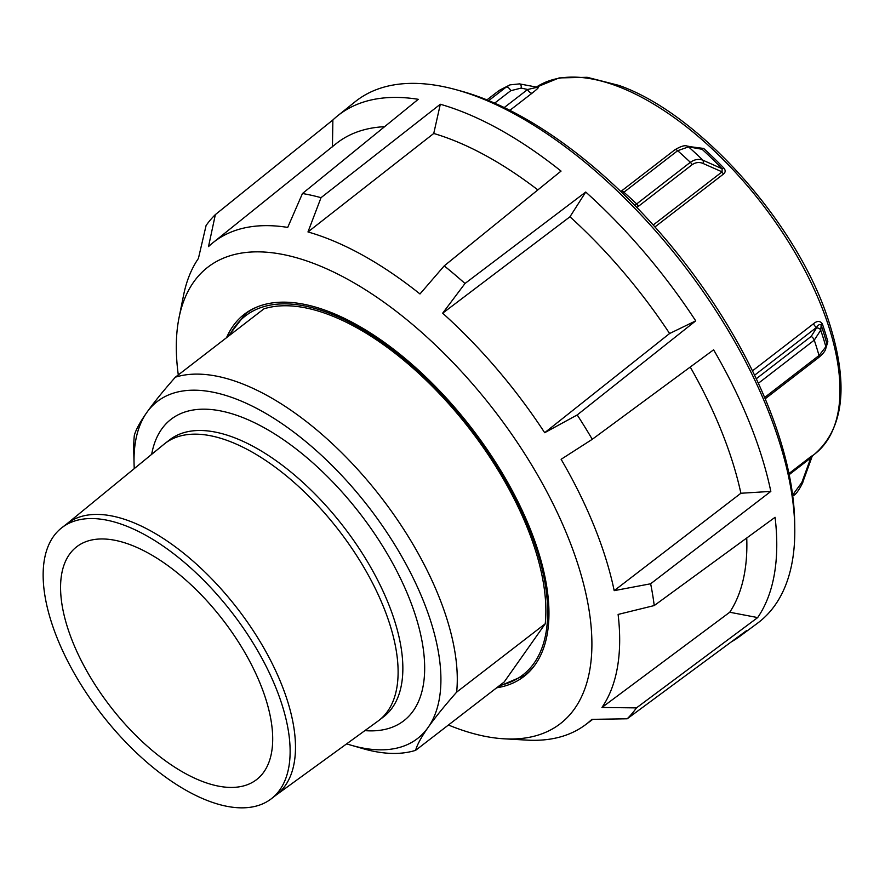 <?xml version="1.0" encoding="UTF-8"?>
<svg xmlns="http://www.w3.org/2000/svg" width="885" height="885" viewBox="0 0 885 885"><rect width="100%" height="100%" fill="white"/><g stroke="black" fill="none" stroke-linecap="round" stroke-linejoin="round"><path stroke-width="1.33" d="M496.684 687.789A228.795 110.393 -127.7 0 0 523.854 676.538A228.795 110.393 -127.7 0 0 529.849 528.057A228.795 110.393 -127.7 0 0 390.097 346.588A228.795 110.393 -127.7 0 0 244.304 314.275A228.795 110.393 -127.7 0 0 226.527 337.705M178.294 374.93A288.355 139.133 52.3 0 1 179.058 317.571A288.355 139.133 52.3 0 1 197.598 276.972A288.355 139.133 52.3 0 1 381.059 300.159A288.355 139.133 52.3 0 1 567.805 536.564A288.355 139.133 52.3 0 1 504.118 738.809A288.355 139.133 52.3 0 1 448.441 725.014M504.118 738.809L526.995 740.114A304.617 146.987 -127.7 0 0 585.151 724.992A304.617 146.987 -127.7 0 0 591.855 719.361L627.2 718.786A325.923 157.264 52.3 0 0 636.459 707.889L601.955 707.469A304.617 146.987 -127.7 0 0 618.106 614.433L654.225 605.561A325.923 157.264 52.3 0 0 650.641 583.779L614.19 590.649A304.617 146.987 -127.7 0 0 594.278 526.453A304.617 146.987 -127.7 0 0 561.123 459.293L592.264 439.303A325.923 157.264 52.3 0 0 577.208 414.943L695.721 320.868A328.899 158.703 -127.7 0 0 585.737 192.034L464.99 283.499L442.666 313.202L569.962 216.781L585.737 192.034M614.19 590.649L740.889 493.255A307.77 148.503 -127.7 0 0 721.209 430.497A307.77 148.503 -127.7 0 0 690.245 367.032M740.889 493.255L770.824 491.407A328.899 158.703 -127.7 0 0 749.341 422.2A328.899 158.703 -127.7 0 0 713.609 349.807L592.264 439.303M770.824 491.407L650.641 583.779M601.955 707.469L729.738 612.243L757.671 617.586A328.899 158.703 -127.7 0 0 775.083 517.294L654.225 605.561M757.671 617.586L636.459 707.889M731.475 641.758A328.899 158.703 -127.7 0 0 739.495 636.558A328.899 158.703 -127.7 0 0 746.674 630.529L627.2 718.786M179.058 317.571L183.593 295.114A304.617 146.987 -127.7 0 1 198.406 258.475L206.094 225.498A325.923 157.264 52.3 0 1 215.354 214.601L208.517 246.583A304.617 146.987 -127.7 0 1 212.975 242.689A304.617 146.987 -127.7 0 1 287.713 227.412L302.46 193.516L418.251 99.308A328.899 158.703 -127.7 0 0 337.639 115.813L355.084 101.786A329.353 158.913 52.3 0 1 456.417 89.794A329.353 158.913 52.3 0 1 767.339 408.593A329.353 158.913 52.3 0 1 794.774 528.256A329.353 158.913 52.3 0 1 757.483 623.239L739.495 636.558M794.774 528.256L794.697 522.659A324.021 156.346 -127.7 0 0 767.704 404.932A324.021 156.346 -127.7 0 0 461.815 91.288L456.417 89.794M337.639 115.813A328.899 158.703 -127.7 0 0 332.871 119.973L215.354 214.601M302.46 193.516A325.923 157.264 52.3 0 1 321.023 197.676L307.98 231.947L433.75 133.469L440.31 104.253L321.023 197.676M307.98 231.947A304.617 146.987 -127.7 0 1 419.977 293.964L444.215 265.876L561.046 171.093A328.899 158.703 -127.7 0 0 440.31 104.253M444.215 265.876A325.923 157.264 52.3 0 1 464.99 283.499M332.871 119.973L332.439 146.833M695.721 320.868L669.613 333.512L544.684 432.71L577.208 414.943M384.588 126.699A307.77 148.503 -127.7 0 0 335.968 143.801L212.975 242.689M729.738 612.243A307.77 148.503 -127.7 0 0 746.741 538.003M537.848 189.91A307.77 148.503 -127.7 0 0 433.75 133.469M544.684 432.71A304.617 146.987 -127.7 0 0 442.666 313.202M669.613 333.512A307.77 148.503 -127.7 0 0 569.962 216.781M61.994 527.593L67.36 523.455A171.281 82.648 52.3 0 1 221.294 589.133A171.281 82.648 52.3 0 1 276.64 794.653L271.275 798.801A171.281 82.648 52.3 0 1 117.34 733.123A171.281 82.648 52.3 0 1 61.994 527.593A171.281 82.648 52.3 0 1 215.929 593.271A171.281 82.648 52.3 0 1 271.275 798.801M276.186 795.018L377.906 721.164A174.976 84.429 -127.7 0 0 378.857 720.456A174.976 84.429 -127.7 0 0 322.306 510.49A174.976 84.429 -127.7 0 0 165.052 443.396A174.976 84.429 -127.7 0 0 164.123 444.137L66.906 523.809M124.298 723.255A147.109 70.977 52.3 0 1 76.763 546.731A147.109 70.977 52.3 0 1 208.971 603.139A147.109 70.977 52.3 0 1 256.506 779.663A147.109 70.977 52.3 0 1 124.298 723.255M134.332 435.387A224.536 108.335 -127.7 0 0 133.757 451.87L134.066 463.873A212.92 102.737 52.3 0 1 146.788 412.51C139.985 422.2 135.836 429.822 134.332 435.387M134.266 468.596A212.92 102.737 52.3 0 1 134.066 463.873M415.618 750.336C417.123 744.772 421.282 737.139 428.086 727.448A212.92 102.737 52.3 0 1 351.19 745.236L362.717 748.577A224.536 108.335 -127.7 0 0 415.618 750.336L504.207 681.97L545.237 623.781A224.536 108.335 -127.7 0 0 448.695 403.737A224.536 108.335 -127.7 0 0 263.94 308.832L175.352 377.187C163.238 390.949 153.713 402.719 146.788 412.51A212.92 102.737 52.3 0 1 348.712 483.055A212.92 102.737 52.3 0 1 428.086 727.448C435.011 717.669 444.524 705.898 456.649 692.136A224.536 108.335 -127.7 0 0 360.106 472.103A224.536 108.335 -127.7 0 0 175.352 377.187M351.19 745.236A212.92 102.737 52.3 0 1 346.666 743.842M545.237 623.781L456.649 692.136M754.573 375.218L816.578 327.373C818.492 324.529 820.03 323.844 821.18 325.304A231.25 111.576 52.3 0 1 824.145 334.364A231.25 111.576 52.3 0 1 826.745 343.28L825.86 346.776L819.012 355.516A3.872 1.87 52.3 0 1 818.968 357.208A3.872 1.87 52.3 0 1 818.725 357.485L818.725 357.485A3.872 1.87 52.3 0 1 818.393 357.651M758.368 383.282L814.255 340.161L820.716 330.171A3.872 2.909 -174.5 0 0 816.523 327.959L816.578 327.373A3.872 1.87 52.3 0 1 814.786 325.846A3.872 1.87 52.3 0 1 813.536 323.733L752.471 370.859M698.896 148.127L702.082 149.277A231.25 111.576 52.3 0 1 722.105 168.736L722.083 171.856A3.872 1.87 -127.7 0 0 722.702 172.973A3.872 1.87 -127.7 0 0 723.532 174.013C725.667 172.199 725.689 170.141 723.62 167.829A230.343 111.145 -127.7 0 0 703.663 148.448L692.125 146.943M812.74 455.443L811.058 456.494A3.872 1.87 -127.7 0 0 810.748 457.102A3.872 1.87 -127.7 0 0 810.748 457.999L811.578 457.479M509.893 110.304L532.195 93.091A3.872 1.87 52.3 0 1 529.816 92.305A3.872 1.87 52.3 0 1 527.648 89.485L504.273 107.528M532.195 93.091C537.56 88.854 539.507 86.83 538.025 87.007A3.872 3.374 -116.3 0 1 537.571 87.294L519.539 83.898A3.872 2.445 102 0 1 519.539 83.898A3.872 2.445 102 0 1 521.143 88.091L527.648 89.485L535.79 87.604M765.182 398.803L818.725 357.485C823.216 353.69 825.594 350.604 825.849 348.225A3.872 3.374 14.2 0 0 825.86 346.776A235.941 113.844 -127.7 0 0 823.437 338.535A235.941 113.844 -127.7 0 0 820.716 330.171L821.18 325.304A3.872 1.936 161 0 1 822.298 323.777C820.052 320.713 817.132 320.702 813.536 323.733M825.705 348.734L827.851 341.687A230.343 111.145 -127.7 0 0 825.262 332.804A230.343 111.145 -127.7 0 0 822.298 323.777M802.75 482.236A3.872 0.73 -159.4 0 1 802.75 482.281L812.021 456.737M622.642 193.218L677.656 150.704L688.53 146.877L702.082 149.277A3.872 1.173 132.3 0 0 703.663 148.448M636.912 207.488L692.07 164.743C695.654 162.309 699.305 161.878 703.033 163.459A3.872 2.412 112.6 0 0 702.911 160.207L722.105 168.736A3.872 0.763 136 0 0 723.62 167.829M825.816 348.358A3.872 3.374 14.2 0 0 825.849 348.225L826.745 343.28A3.872 2.201 164.7 0 1 827.851 341.687M794.066 493.896A3.872 1.87 -127.7 0 1 794.044 494.903A3.872 1.87 -127.7 0 1 793.679 495.467L793.602 495.523A3.872 1.87 -127.7 0 0 793.679 495.467C797.673 493.62 803.989 480.422 802.739 482.281A3.872 0.73 -159.4 0 1 801.865 482.425L792.617 495.014M634.844 205.353L690.344 162.309A250.665 120.946 52.3 0 0 677.656 150.704A3.872 1.87 -127.7 0 0 675.189 149.665A3.872 1.87 -127.7 0 0 674.801 149.842C680.72 146.302 684.813 145.04 687.07 146.069A3.872 3.064 -80.3 0 0 687.07 146.058A3.872 3.064 -80.3 0 1 688.53 146.877A245.233 118.324 -127.7 0 1 702.911 160.207C698.807 158.658 694.625 159.355 690.344 162.309A3.872 1.87 52.3 0 1 691.34 163.459A3.872 1.87 52.3 0 1 692.07 164.743M699.15 148.171L687.081 146.058A3.872 3.064 -80.3 0 0 686.904 146.036M519.418 83.876A3.872 2.445 102 0 1 519.528 83.887L509.992 84.871L506.187 87.095A3.872 1.87 52.3 0 1 508.565 87.858A3.872 1.87 52.3 0 1 510.756 90.701L521.143 88.091M499.948 89.982L509.992 84.871M488.708 100.591L506.187 87.095A250.665 120.946 52.3 0 0 498.332 91.089A3.872 1.87 -127.7 0 0 498.255 91.144L486.949 99.872L498.255 91.144A3.872 1.87 -127.7 0 0 498.178 91.221M498.1 686.683L524.683 675.399A228.407 110.205 -127.7 0 0 534.96 664.956M229.602 335.327A226.859 109.463 52.3 0 1 449.359 402.786A226.859 109.463 52.3 0 1 499.748 685.41M258.309 306.464A228.407 110.205 -127.7 0 0 245.61 313.755L249.614 310.657M165.052 443.396L169.798 439.734A174.976 84.429 52.3 0 1 327.052 506.828A174.976 84.429 52.3 0 1 383.603 716.795L378.857 720.456M364.874 730.623A190.463 91.896 -127.7 0 0 424.059 655.619A190.463 91.896 -127.7 0 0 342.252 492.226A190.463 91.896 -127.7 0 0 151.667 454.348M638.273 206.26A3.872 1.87 52.3 0 0 637.543 204.977A3.872 1.87 52.3 0 0 636.558 203.827A250.665 120.946 -127.7 0 0 623.87 192.211A3.872 1.87 -127.7 0 0 621.403 191.171A3.872 1.87 -127.7 0 0 621.016 191.348A3.872 1.87 -127.7 0 0 620.96 191.381M816.523 327.959L811.18 336.411A3.872 1.87 -127.7 0 1 813.005 337.993A3.872 1.87 -127.7 0 1 814.255 340.161A241.373 116.466 52.3 0 1 819.012 355.516L764.618 397.476M654.966 226.925L723.532 174.013M811.058 456.494L788.955 473.552M535.901 87.416A230.343 111.145 52.3 0 1 616.414 85.856A230.343 111.145 52.3 0 1 829.654 329.419A230.343 111.145 52.3 0 1 814.72 454.038C844.622 427.743 849.025 382.663 827.951 318.788C796.467 222.445 698.608 113.037 618.726 85.347L587.153 77.305L559.143 77.913L535.89 87.416M538.025 87.007A230.343 111.145 -127.7 0 0 537.272 87.394M494.66 103.114L510.756 90.701M789.188 474.648L810.748 457.999L801.865 482.425M703.033 163.459L722.083 171.856L653.23 224.989M811.18 336.411L756.266 378.78M585.151 724.992L592.773 719.35M524.683 675.399L528.699 672.301M227.954 336.599L245.61 313.755M620.85 191.481L674.801 149.842M812.552 455.709L814.72 454.038M812.065 456.638L812.618 455.543"/></g></svg>
